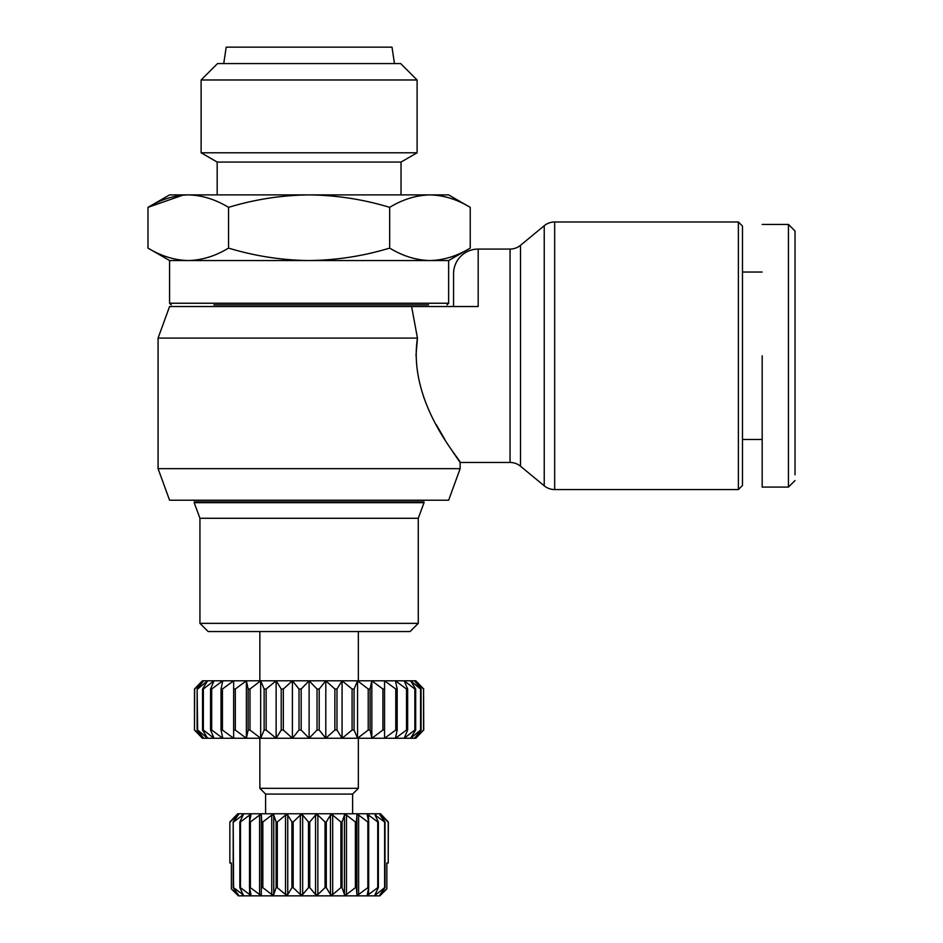 <?xml version="1.0" encoding="UTF-8"?>
<svg xmlns="http://www.w3.org/2000/svg" width="943" height="943" viewBox="0 0 943 943"><rect width="100%" height="100%" fill="white"/><g stroke="black" fill="none" stroke-linecap="round" stroke-linejoin="round"><path stroke-width="1.41" d="M762.18 224.446L788.454 224.446L795.02 231.011L795.02 474.824M790.057 485.492L795.02 480.529L788.454 487.095L762.18 487.095L762.18 439.485L742.483 439.485M762.18 355.77L762.18 487.095L762.18 355.77M788.454 224.446L788.454 487.095M265.608 813.774L265.608 794.077L259.855 788.324L358.352 788.324L358.352 738.263M259.855 788.324L259.855 738.263M265.608 794.077L352.611 794.077L358.352 788.324M352.611 813.774L352.611 794.077M229.998 821.978L238.485 814.622L233.192 821.978L233.192 887.646L238.485 894.99L231.377 888.907L238.379 895.85L379.829 895.85L386.83 888.907L379.982 894.542L385.015 887.646L385.015 821.978L379.982 815.082L388.221 821.978L388.221 863.022L388.351 821.978L380.512 813.774L237.695 813.774L229.856 821.978L229.856 863.022L229.856 821.978M233.581 821.978L243.259 814.74L239.84 821.978L239.84 887.646L243.259 894.883L233.581 887.646L233.192 821.978M240.477 821.978L249.6 815.082L250.979 814.917L249.518 821.978L249.518 887.646L250.979 894.707L249.6 894.542L240.477 887.646L240.477 821.978L239.84 821.978M250.367 821.978L259.584 815.082L261.317 815.082L261.317 894.542L259.584 894.542L250.367 887.646L250.367 821.978L249.518 821.978M262.826 821.978L271.749 815.082L273.753 815.082L276.146 821.978L276.146 887.646L273.753 894.542L271.749 894.542L262.826 887.646L262.826 821.978L261.8 821.978L261.317 815.082L261.317 894.542M277.301 821.978L285.529 815.082L287.745 815.082L291.941 821.978L291.941 887.646L287.745 894.542L285.529 894.542L277.301 887.646L277.301 821.978L276.146 821.978M293.167 821.978L300.346 815.082L302.656 815.082L308.479 821.978L308.479 887.646L302.656 894.542L300.346 894.542L293.167 887.646L293.167 821.978L291.941 821.978M309.74 821.978L315.551 815.082L317.862 815.082L325.04 821.978L325.04 887.646L317.862 894.542L315.551 894.542L309.74 887.646L309.74 821.978L308.479 821.978M326.278 821.978L330.474 815.082L332.679 815.082L340.906 821.978L340.906 887.646L332.679 894.542L330.474 894.542L326.278 887.646L326.278 821.978L325.04 821.978L317.862 815.082L317.862 894.542M342.061 821.978L344.454 815.082L346.47 815.082L355.393 821.978L355.393 887.646L346.47 894.542L344.454 894.542L342.061 887.646L342.061 821.978L340.906 821.978M356.407 821.978L356.89 815.082L358.623 815.082L367.853 821.978L367.853 887.646L358.623 894.542L356.89 894.542L356.407 887.646L356.407 821.978L355.393 821.978M368.689 821.978L367.251 815.082L368.607 815.082L377.742 821.978L377.742 887.646L368.607 894.542L367.251 894.542L368.689 887.646L368.689 821.978L367.853 821.978M378.367 821.978L375.055 815.082L384.626 821.978L384.626 887.646L375.998 894.542L375.055 894.542L378.367 887.646L378.367 821.978L377.742 821.978M375.055 815.082L375.998 815.082L375.055 815.082M379.982 815.082L380.465 815.719M238.485 814.622L237.742 815.719M358.352 680.799L358.352 631.551M259.855 680.799L259.855 631.551M208.144 631.551L410.064 631.551L418.268 623.347L199.94 623.347L208.144 631.551M199.94 623.347L199.94 518.285L418.268 518.285L418.268 623.347M418.268 518.285L424.02 502.69L194.199 502.69L199.94 518.285M194.199 502.69L194.199 501.865L424.02 501.865L424.02 502.69M197.629 689.015L207.625 680.799L202.533 689.015L202.533 730.047L207.625 738.263L197.629 730.047L197.122 689.015L203.712 680.799L202.403 680.799L194.47 689.015L194.47 730.047L202.403 738.263L194.47 730.047L194.635 689.015L203.712 680.799L415.804 680.799L423.737 689.015L415.804 680.799M197.122 689.015L197.122 730.047L203.712 738.263L194.635 730.047M423.572 730.047L415.804 738.263L414.496 738.263L421.085 730.047L421.085 689.015L414.496 680.799L423.572 689.015L423.572 730.047L414.496 738.263L410.582 738.263L415.674 730.047L415.674 689.015L410.582 680.799L420.578 689.015L420.578 730.047L410.582 738.263L404.182 738.263L407.647 730.047L407.647 689.015L404.182 680.799L414.849 689.015L414.849 730.047L404.182 738.263L395.435 738.263L397.18 730.047L397.18 689.015L395.435 680.799L406.516 689.015L406.516 730.047L395.435 738.263L384.555 738.263L384.555 680.799L395.777 689.015L395.777 730.047L384.555 738.263L371.825 738.263L370.069 730.047L370.069 689.015L371.825 680.799L382.905 689.015L382.905 730.047L371.825 738.263L357.55 738.263L354.085 730.047L354.085 689.015L357.55 680.799L368.218 689.015L368.218 730.047L357.55 738.263L342.073 738.263L336.981 730.047L336.981 689.015L342.073 680.799L352.081 689.015L352.081 730.047L342.073 738.263L325.795 738.263L319.206 730.047L319.206 689.015L325.795 680.799L334.871 689.015L334.871 730.047L325.795 738.263L309.104 738.263L301.171 730.047L301.171 689.015L309.104 680.799L317.037 689.015L317.037 730.047L309.104 738.263L292.413 738.263L283.336 730.047L283.336 689.015L292.413 680.799L299.014 689.015L299.014 730.047L292.413 738.263L276.134 738.263L266.138 730.047L266.138 689.015L276.134 680.799L281.226 689.015L281.226 730.047L276.134 738.263L260.669 738.263L249.989 730.047L249.989 689.015L260.669 680.799L264.134 689.015L264.134 730.047L260.669 738.263L246.382 738.263L235.302 730.047L235.302 689.015L246.382 680.799L248.139 689.015L248.139 730.047L246.382 738.263L233.652 738.263L222.43 730.047L222.43 689.015L233.652 680.799L233.652 738.263L222.784 738.263L211.703 730.047L211.703 689.015L222.784 680.799L221.027 689.015L221.027 730.047L222.784 738.263L214.037 738.263L203.358 730.047L203.358 689.015L214.037 680.799L210.56 689.015L210.56 730.047L214.037 738.263L202.403 738.263M202.533 730.047L203.358 730.047M210.56 730.047L211.703 730.047M221.027 730.047L222.43 730.047M233.652 738.263L233.652 730.047L235.302 730.047M248.139 730.047L249.989 730.047M264.134 730.047L266.138 730.047M281.226 730.047L283.336 730.047M299.014 730.047L301.171 730.047M317.037 730.047L319.206 730.047M334.871 730.047L336.981 730.047M352.081 730.047L354.085 730.047M368.218 730.047L370.069 730.047M382.905 730.047L384.555 730.047L384.555 738.263M395.777 730.047L397.18 730.047M406.516 730.047L407.647 730.047M414.849 730.047L415.674 730.047M423.737 730.047L423.572 689.015M415.674 689.015L414.849 689.015M407.647 689.015L406.516 689.015M397.18 689.015L395.777 689.015M384.555 680.799L384.555 689.015L382.905 689.015M370.069 689.015L368.218 689.015M354.085 689.015L352.081 689.015L342.073 680.799L342.073 738.263M336.981 689.015L334.871 689.015M319.206 689.015L317.037 689.015M301.171 689.015L299.014 689.015M283.336 689.015L281.226 689.015M266.138 689.015L264.134 689.015M249.989 689.015L248.139 689.015M235.302 689.015L233.652 689.015L233.652 680.799M222.43 689.015L221.027 689.015M211.703 689.015L210.56 689.015M203.358 689.015L202.533 689.015M375.998 892.62L375.998 894.542L375.055 894.542M378.367 887.646L377.742 887.646M368.689 887.646L367.853 887.646M356.407 887.646L355.393 887.646M342.061 887.646L340.906 887.646M326.278 887.646L325.04 887.646M309.74 887.646L308.479 887.646M293.167 887.646L291.941 887.646M277.301 887.646L276.146 887.646M262.826 887.646L261.8 887.646M250.367 887.646L249.518 887.646M240.477 887.646L239.84 887.646M231.377 888.907L231.377 863.022L229.998 863.022M386.83 888.907L386.83 863.022L388.221 863.022M380.465 893.905L379.982 894.542M371.825 738.263L371.825 680.799M357.55 738.263L357.55 680.799M325.795 738.263L325.795 680.799M309.104 738.263L309.104 680.799M292.413 738.263L292.413 680.799M276.134 680.799L276.134 738.263M260.669 680.799L260.669 738.263M246.382 680.799L246.382 738.263M478.184 249.07L478.184 306.522L453.559 306.522L453.559 273.694A24.624 24.624 0 0 1 478.184 249.07L510.045 249.07A16.42 16.42 0 0 0 520.501 245.31L544.229 225.731A16.42 16.42 0 0 1 554.673 221.982L554.673 489.558A16.42 16.42 0 0 1 544.229 485.81L520.501 466.219A16.42 16.42 0 0 0 510.045 462.471L460.137 462.471L452.946 452.039M738.381 489.558L738.381 221.982L742.483 226.084L742.483 485.456L738.381 489.558L554.673 489.558M738.381 221.982L554.673 221.982M478.184 306.522L411.619 306.522L417.443 338.089C407.411 403.863 462.765 462.129 460.137 462.471L460.137 468.659L158.082 468.659L158.082 338.089L417.443 338.089L415.981 355.747M411.619 306.522L169.575 306.522L158.082 338.089M158.082 468.659L169.575 500.226L448.644 500.226L460.137 468.659M444.896 439.521L436.279 424.692M425.399 401.612L423.466 396.449M428.523 304.884L309.104 304.884M169.575 303.233L448.644 303.233L448.644 260.551L169.575 260.551L169.575 303.233L171.213 304.884M435.513 194.895L188.27 194.895C174.538 195.225 161.112 199.374 147.98 207.354L182.93 195.13M417.101 79.978L201.118 79.978L217.527 63.57L400.681 63.57L417.101 79.978L417.101 152.79L401.034 162.066L217.173 162.066L217.173 194.895M417.101 152.79L201.118 152.79L201.118 79.978M394.469 63.57L392.005 47.15L226.202 47.15L223.739 63.57M429.949 194.895L448.644 194.895L470.227 207.354C457.096 199.374 443.67 195.225 429.949 194.895C416.228 195.225 402.802 199.374 389.671 207.354C363.409 199.374 336.545 195.225 309.104 194.895C281.662 195.225 254.81 199.374 228.548 207.354C215.417 199.374 201.991 195.225 188.27 194.895L169.575 194.895L147.98 207.354L147.98 248.092C161.112 256.072 174.538 260.221 188.27 260.551C174.538 260.221 161.112 256.072 147.98 248.092L169.575 260.551M470.227 207.354L470.227 248.092C457.096 256.072 443.67 260.221 429.949 260.551C416.228 260.221 402.802 256.072 389.671 248.092C363.409 256.072 336.545 260.221 309.104 260.551C281.662 260.221 254.81 256.072 228.548 248.092C215.417 256.072 201.991 260.221 188.27 260.551M228.548 248.092L228.548 207.354M389.671 248.092L389.671 207.354M404.323 304.884L213.896 304.884L404.323 304.884M375.998 816.992L375.998 815.082M368.607 894.542L368.607 888.035M368.607 821.577L368.607 815.082M358.623 894.542L358.623 815.082M356.89 894.542L356.89 815.082M346.47 894.542L346.47 815.082M344.454 894.542L344.454 815.082M332.679 894.542L332.679 815.082M330.474 894.542L330.474 815.082M315.551 894.542L315.551 815.082M302.656 894.542L302.656 815.082M300.346 894.542L300.346 815.082M287.745 894.542L287.745 815.082M285.529 894.542L285.529 815.082M273.753 894.542L273.753 815.082M271.749 894.542L271.749 815.082M259.584 894.542L259.584 815.082M249.6 894.542L249.6 888.035M249.6 821.577L249.6 815.082M242.21 894.542L242.21 892.62M242.21 816.992L242.21 815.082M237.742 894.542L237.742 893.905M520.501 245.31L520.501 466.219M544.229 225.731L544.229 485.81M510.045 249.07L510.045 462.471M762.18 272.044L742.483 272.044M448.644 303.233L446.994 304.884M217.173 162.066L201.118 152.79M448.644 260.551L470.227 248.092M401.034 162.066L401.034 194.895"/></g></svg>
